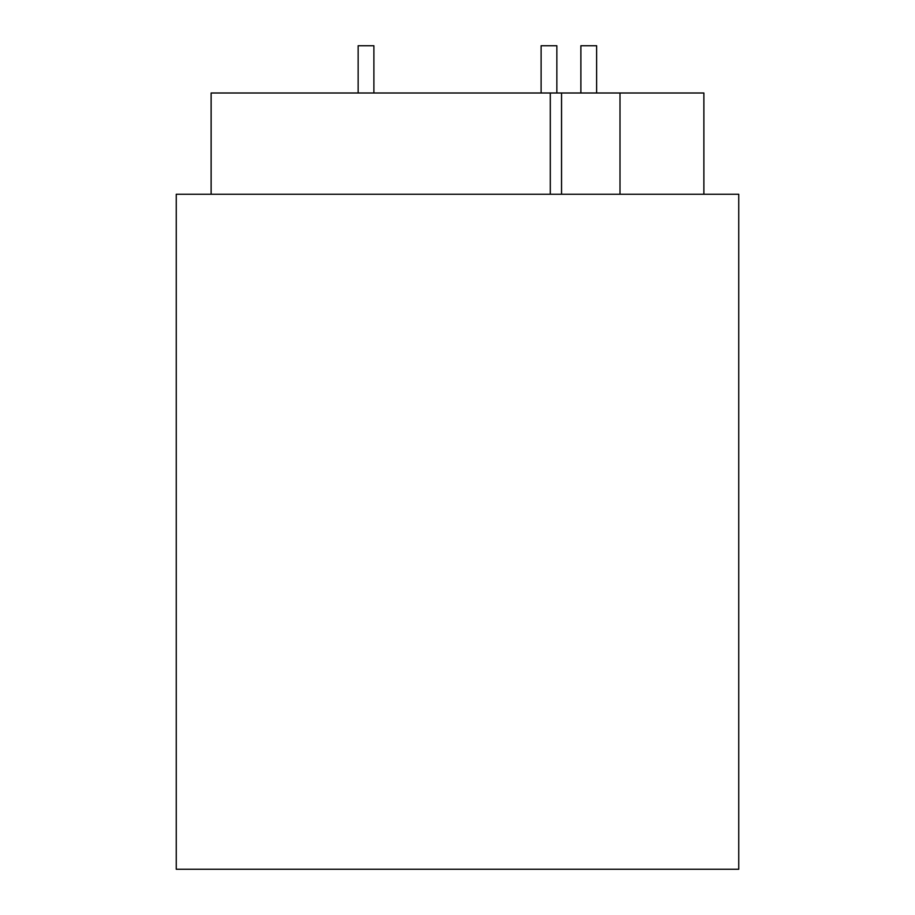 <?xml version="1.0" encoding="UTF-8"?>
<svg xmlns="http://www.w3.org/2000/svg" width="915" height="915" viewBox="0 0 915 915"><rect width="100%" height="100%" fill="white"/><g stroke="black" fill="none" stroke-linecap="round" stroke-linejoin="round"><path stroke-width="1.37" d="M358.142 45.75L358.142 92.998L358.142 45.75L373.892 45.75L373.892 92.998M556.858 45.75L556.858 92.998L556.858 45.75L541.108 45.75L541.108 92.998M596.637 45.75L596.637 92.998L596.637 45.75L580.876 45.75L580.876 92.998M738.748 869.25L176.252 869.25L176.252 194.255L738.748 194.255L738.748 869.25M550.292 194.255L550.292 92.998L703.875 92.998L703.875 194.255M550.292 92.998L211.125 92.998L211.125 194.255M561.547 194.255L561.547 92.998M620.004 194.255L620.004 92.998"/></g></svg>
